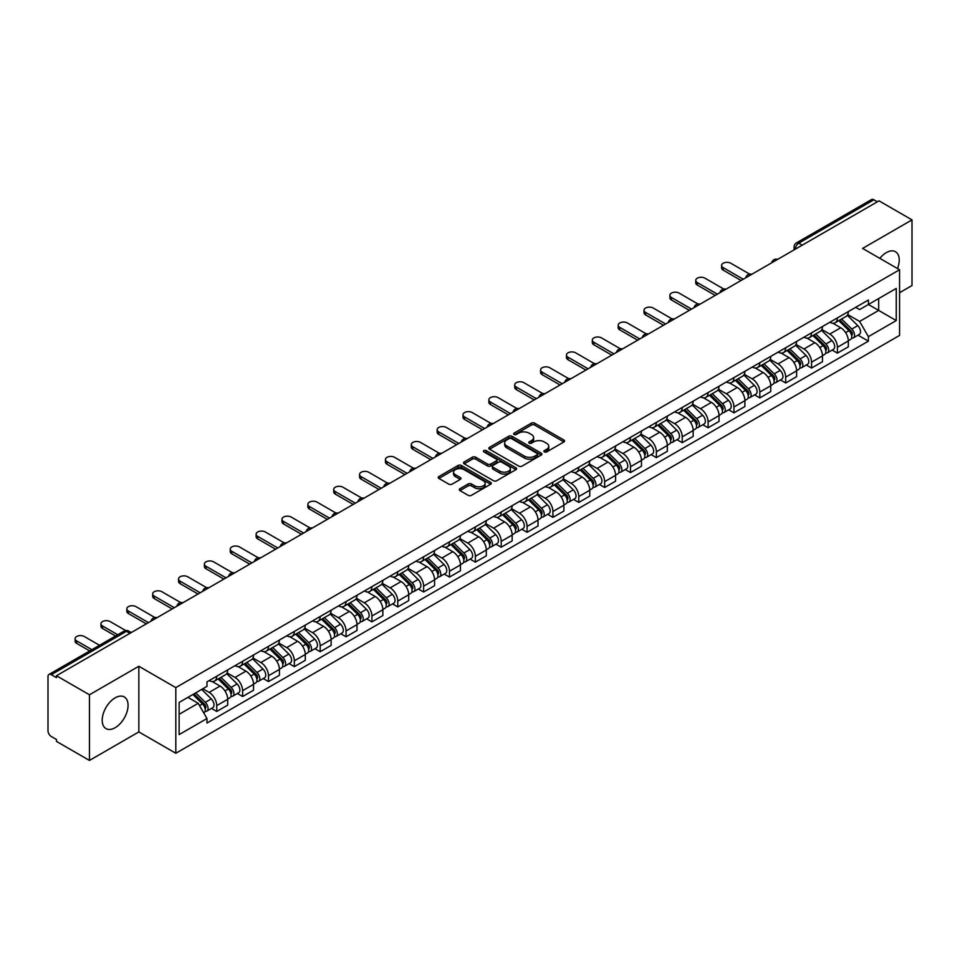 <?xml version="1.0" encoding="UTF-8"?>
<svg xmlns="http://www.w3.org/2000/svg" width="960" height="960" viewBox="0 0 960 960"><rect width="100%" height="100%" fill="white"/><g stroke="black" fill="none" stroke-linecap="round" stroke-linejoin="round"><path stroke-width="1.44" d="M544.368 451.908A1.608 0.924 0 0 0 546.648 451.908L563.928 441.924A2.304 1.332 0 0 0 564.612 440.988A2.304 1.332 0 0 0 563.928 440.052L534.648 423.144A2.304 1.332 0 0 0 531.384 423.144L514.104 433.116A1.608 0.924 0 0 0 513.624 433.776A1.608 0.924 0 0 0 514.104 434.436A1.608 0.924 0 0 0 516.384 434.436L518.616 433.14A7.368 4.248 0 0 1 529.032 433.14L531.468 434.556A7.368 4.248 0 0 1 533.628 437.556A7.368 4.248 0 0 1 531.468 440.568L529.236 441.852A1.608 0.924 0 0 0 528.756 442.512A1.608 0.924 0 0 0 529.236 443.172A1.608 0.924 0 0 0 531.516 443.172L533.748 441.876A7.368 4.248 0 0 1 544.164 441.876L546.6 443.292A7.368 4.248 0 0 1 548.76 446.292A7.368 4.248 0 0 1 546.6 449.304L544.368 450.6A1.608 0.924 0 0 0 543.9 451.248A1.608 0.924 0 0 0 544.368 451.908L544.368 450.6M115.14 727.716A18.288 10.56 120 0 0 127.08 711.6A18.288 10.56 120 0 0 124.284 696.948A18.288 10.56 120 0 0 115.14 697.848A18.288 10.56 120 0 0 103.188 713.964A18.288 10.56 120 0 0 105.996 728.616A18.288 10.56 120 0 0 115.14 727.716M897.504 268.56A18.288 10.56 120 0 0 895.452 251.712A18.288 10.56 120 0 0 886.308 252.624A18.288 10.56 120 0 0 879.84 258.36M459.96 488.712A2.304 1.332 0 0 0 459.288 489.648A2.304 1.332 0 0 0 459.96 490.596L468.18 495.336A2.304 1.332 0 0 0 471.432 495.336L490.632 484.248A2.304 1.332 0 0 0 491.304 483.312A2.304 1.332 0 0 0 490.632 482.376L461.34 465.456A2.304 1.332 0 0 0 458.088 465.456L438.888 476.544A2.304 1.332 0 0 0 438.216 477.48A2.304 1.332 0 0 0 438.888 478.428L448.812 484.152A2.304 1.332 0 0 0 452.064 484.152L460.284 479.412A2.304 1.332 0 0 0 460.956 478.476A2.304 1.332 0 0 0 460.284 477.528L455.364 474.696A6.156 3.552 0 0 1 453.552 472.176A6.156 3.552 0 0 1 457.356 468.9A6.156 3.552 0 0 1 464.064 469.668L483.348 480.792A6.156 3.552 0 0 1 485.148 483.312A6.156 3.552 0 0 1 481.356 486.588A6.156 3.552 0 0 1 474.648 485.82L471.432 483.972A2.304 1.332 0 0 0 468.18 483.972L459.96 488.712L459.96 490.596L468.18 485.88L468.18 483.972M175.812 687.612L138.84 666.264L89.448 694.788L56.46 675.744L879.012 200.844L912 219.888L862.596 248.412L899.568 269.748L175.812 687.612L175.812 753.264L899.568 335.412L899.568 269.748M518.784 466.116A2.304 1.332 0 0 0 522.036 466.116L541.236 455.028A2.304 1.332 0 0 0 541.908 454.092A2.304 1.332 0 0 0 541.236 453.156L511.944 436.248A2.304 1.332 0 0 0 508.692 436.248L489.492 447.336A2.304 1.332 0 0 0 488.82 448.272A2.304 1.332 0 0 0 489.492 449.208L518.784 466.116M484.524 452.256A1.608 0.924 0 0 1 486.156 452.484L486.156 450.576L515.928 467.76A2.304 1.332 0 0 1 516.6 468.708A2.304 1.332 0 0 1 515.928 469.644L496.728 480.732A2.304 1.332 0 0 1 493.476 480.732L464.184 463.812L464.184 461.94A2.304 1.332 0 0 0 463.512 462.876A2.304 1.332 0 0 0 464.184 463.812M464.184 461.94L472.404 457.2A2.304 1.332 0 0 1 475.656 457.2L487.536 464.052A2.304 1.332 0 0 0 490.788 464.052L496.248 460.908A2.304 1.332 0 0 0 496.92 459.96A2.304 1.332 0 0 0 496.248 459.024L483.876 451.884A1.608 0.924 0 0 1 483.408 451.224A1.608 0.924 0 0 1 484.404 450.372A1.608 0.924 0 0 1 486.156 450.576M89.448 694.788L89.448 760.44L56.46 741.396L56.46 739.488L51.312 736.512A4.692 2.712 -120 0 1 48 730.776L48 676.608A4.692 2.712 -120 0 1 48.972 674.46L124.068 631.104A4.692 2.712 60 0 1 126.408 631.332L51.312 674.688A4.692 2.712 -120 0 0 48.972 674.46M899.568 292.716L912 285.54L912 219.888M89.448 760.44L138.84 731.928L175.812 753.264M56.46 675.744L56.46 677.652L51.312 674.688M802.26 245.16L798.78 243.144A4.692 2.712 60 0 0 796.428 242.916L871.524 199.56A4.692 2.712 60 0 1 873.876 199.788L798.78 243.144A4.692 2.712 120 0 0 795.468 248.892L795.468 249.084M877.356 201.804L873.876 199.788M837.408 317.892A10.788 6.228 60 0 1 835.164 322.728L846.108 316.416A10.788 6.228 -120 0 0 848.34 311.58M821.88 329.508L829.776 334.068A10.788 6.228 60 0 1 837.408 347.28L848.34 340.956A10.788 6.228 -120 0 0 840.72 327.756L832.884 323.232M848.34 340.956L848.34 346.8L837.408 353.112L832.152 350.088M835.164 322.728A10.788 6.228 60 0 1 829.86 322.248M837.408 347.28L837.408 353.112M811.548 332.82A10.788 6.228 60 0 1 809.304 337.668L820.248 331.344A10.788 6.228 -120 0 0 822.48 326.508M806.292 365.016L811.548 368.04L822.48 361.728L822.48 355.884A10.788 6.228 -120 0 0 814.86 342.684L807.024 338.16M809.304 337.668A10.788 6.228 60 0 1 804 337.176M796.02 344.436L803.916 348.996A10.788 6.228 60 0 1 811.548 362.208L811.548 368.04M785.676 347.748A10.788 6.228 60 0 1 783.444 352.596L794.388 346.272A10.788 6.228 -120 0 0 796.62 341.436M780.432 379.944L785.688 382.968L796.62 376.656L796.62 370.824A10.788 6.228 -120 0 0 789 357.612L781.164 353.088M783.444 352.596A10.788 6.228 60 0 1 778.14 352.104M770.16 359.364L778.056 363.924A10.788 6.228 60 0 1 785.688 377.136L785.688 382.968M759.816 362.688A10.788 6.228 60 0 1 757.584 367.524L768.528 361.212A10.788 6.228 -120 0 0 770.76 356.364M754.572 394.872L759.816 397.908L770.76 391.584L770.76 385.752A10.788 6.228 -120 0 0 763.14 372.54L755.304 368.016M757.584 367.524A10.788 6.228 60 0 1 752.28 367.032M744.3 374.292L752.196 378.852A10.788 6.228 60 0 1 759.816 392.064L759.816 397.908M733.956 377.616A10.788 6.228 60 0 1 731.724 382.452L742.668 376.14A10.788 6.228 -120 0 0 744.9 371.292M728.712 409.8L733.956 412.836L744.9 406.512L744.9 400.68A10.788 6.228 -120 0 0 737.28 387.468L729.444 382.956M731.724 382.452A10.788 6.228 60 0 1 726.42 381.972M718.44 389.232L726.336 393.792A10.788 6.228 60 0 1 733.956 406.992L733.956 412.836M708.096 392.544A10.788 6.228 60 0 1 705.864 397.38L716.808 391.068A10.788 6.228 -120 0 0 719.04 386.232M702.852 424.74L708.096 427.764L719.04 421.452L719.04 415.608A10.788 6.228 -120 0 0 711.42 402.396L703.584 397.884M705.864 397.38A10.788 6.228 60 0 1 700.56 396.9M692.568 404.16L700.476 408.72A10.788 6.228 60 0 1 708.096 421.932L708.096 427.764M682.236 407.472A10.788 6.228 60 0 1 680.004 412.32L690.948 405.996A10.788 6.228 -120 0 0 693.18 401.16M676.992 439.668L682.236 442.692L693.18 436.38L693.18 430.536A10.788 6.228 -120 0 0 685.56 417.336L677.724 412.812M680.004 412.32A10.788 6.228 60 0 1 674.7 411.828M666.708 419.088L674.616 423.648A10.788 6.228 60 0 1 682.236 436.86L682.236 442.692M656.376 422.4A10.788 6.228 60 0 1 654.144 427.248L665.088 420.924A10.788 6.228 -120 0 0 667.32 416.088M651.132 454.596L656.376 457.62L667.32 451.308L667.32 445.476A10.788 6.228 -120 0 0 659.7 432.264L651.864 427.74M654.144 427.248A10.788 6.228 60 0 1 648.84 426.756M640.848 434.016L648.756 438.576A10.788 6.228 60 0 1 656.376 451.788L656.376 457.62M630.516 437.34A10.788 6.228 60 0 1 628.284 442.176L639.228 435.864A10.788 6.228 -120 0 0 641.46 431.016M625.272 469.524L630.516 472.56L641.46 466.236L641.46 460.404A10.788 6.228 -120 0 0 633.84 447.192L626.004 442.668M628.284 442.176A10.788 6.228 60 0 1 622.98 441.684M614.988 448.944L622.896 453.504A10.788 6.228 60 0 1 630.516 466.716L630.516 472.56M604.656 452.268A10.788 6.228 60 0 1 602.424 457.104L613.368 450.792A10.788 6.228 -120 0 0 615.6 445.944M599.412 484.452L604.656 487.488L615.6 481.164L615.6 475.332A10.788 6.228 -120 0 0 607.98 462.12L600.144 457.596M602.424 457.104A10.788 6.228 60 0 1 597.12 456.624M589.128 463.872L597.036 468.444A10.788 6.228 60 0 1 604.656 481.644L604.656 487.488M578.796 467.196A10.788 6.228 60 0 1 576.564 472.032L587.508 465.72A10.788 6.228 -120 0 0 589.74 460.884M573.552 499.392L578.796 502.416L589.74 496.104L589.74 490.26A10.788 6.228 -120 0 0 582.12 477.048L574.284 472.536M576.564 472.032A10.788 6.228 60 0 1 571.26 471.552M563.268 478.812L571.176 483.372A10.788 6.228 60 0 1 578.796 496.572L578.796 502.416M552.936 482.124A10.788 6.228 60 0 1 550.704 486.972L561.648 480.648A10.788 6.228 -120 0 0 563.88 475.812M547.692 514.32L552.936 517.344L563.88 511.032L563.88 505.188A10.788 6.228 -120 0 0 556.26 491.988L548.424 487.464M550.704 486.972A10.788 6.228 60 0 1 545.4 486.48M537.408 493.74L545.316 498.3A10.788 6.228 60 0 1 552.936 511.512L552.936 517.344M527.076 497.052A10.788 6.228 60 0 1 524.844 501.9L535.788 495.576A10.788 6.228 -120 0 0 538.02 490.74M521.832 529.248L527.076 532.272L538.02 525.96L538.02 520.116A10.788 6.228 -120 0 0 530.4 506.916L522.564 502.392M524.844 501.9A10.788 6.228 60 0 1 519.54 501.408M511.548 508.668L519.456 513.228A10.788 6.228 60 0 1 527.076 526.44L527.076 532.272M501.216 511.992A10.788 6.228 60 0 1 498.984 516.828L509.928 510.516A10.788 6.228 -120 0 0 512.16 505.668M495.972 544.176L501.216 547.212L512.16 540.888L512.16 535.056A10.788 6.228 -120 0 0 504.54 521.844L496.704 517.32M498.984 516.828A10.788 6.228 60 0 1 493.68 516.336M485.688 523.596L493.596 528.156A10.788 6.228 60 0 1 501.216 541.368L501.216 547.212M475.356 526.92A10.788 6.228 60 0 1 473.124 531.756L484.068 525.444A10.788 6.228 -120 0 0 486.3 520.596M470.112 559.104L475.356 562.14L486.3 555.816L486.3 549.984A10.788 6.228 -120 0 0 478.668 536.772L470.844 532.248M473.124 531.756A10.788 6.228 60 0 1 467.82 531.276M459.828 538.524L467.736 543.096A10.788 6.228 60 0 1 475.356 556.296L475.356 562.14M449.496 541.848A10.788 6.228 60 0 1 447.264 546.684L458.208 540.372A10.788 6.228 -120 0 0 460.44 535.536M444.252 574.044L449.496 577.068L460.44 570.756L460.44 564.912A10.788 6.228 -120 0 0 452.808 551.7L444.984 547.188M447.264 546.684A10.788 6.228 60 0 1 441.96 546.204M433.968 553.464L441.876 558.024A10.788 6.228 60 0 1 449.496 571.224L449.496 577.068M423.636 556.776A10.788 6.228 60 0 1 421.404 561.624L432.348 555.3A10.788 6.228 -120 0 0 434.58 550.464M418.392 588.972L423.636 591.996L434.58 585.684L434.58 579.84A10.788 6.228 -120 0 0 426.948 566.64L419.124 562.116M421.404 561.624A10.788 6.228 60 0 1 416.1 561.132M408.108 568.392L416.016 572.952A10.788 6.228 60 0 1 423.636 586.164L423.636 591.996M397.776 571.704A10.788 6.228 60 0 1 395.544 576.552L406.488 570.228A10.788 6.228 -120 0 0 408.72 565.392M392.532 603.9L397.776 606.924L408.72 600.612L408.72 594.768A10.788 6.228 -120 0 0 401.088 581.568L393.264 577.044M395.544 576.552A10.788 6.228 60 0 1 390.24 576.06M382.248 583.32L390.156 587.88A10.788 6.228 60 0 1 397.776 601.092L397.776 606.924M371.916 586.644A10.788 6.228 60 0 1 369.684 591.48L380.628 585.168A10.788 6.228 -120 0 0 382.86 580.32M366.672 618.828L371.916 621.864L382.86 615.54L382.86 609.708A10.788 6.228 -120 0 0 375.228 596.496L367.404 591.972M369.684 591.48A10.788 6.228 60 0 1 364.38 590.988M356.388 598.248L364.296 602.808A10.788 6.228 60 0 1 371.916 616.02L371.916 621.864M346.056 601.572A10.788 6.228 60 0 1 343.824 606.408L354.768 600.096A10.788 6.228 -120 0 0 357 595.248M340.812 633.756L346.056 636.792L357 630.468L357 624.636A10.788 6.228 -120 0 0 349.368 611.424L341.544 606.9M343.824 606.408A10.788 6.228 60 0 1 338.52 605.928M330.528 613.176L338.436 617.748A10.788 6.228 60 0 1 346.056 630.948L346.056 636.792M320.196 616.5A10.788 6.228 60 0 1 317.964 621.336L328.908 615.024A10.788 6.228 -120 0 0 331.14 610.188M314.952 648.696L320.196 651.72L331.14 645.408L331.14 639.564A10.788 6.228 -120 0 0 323.508 626.352L315.684 621.84M317.964 621.336A10.788 6.228 60 0 1 312.66 620.856M304.668 628.116L312.576 632.676A10.788 6.228 60 0 1 320.196 645.876L320.196 651.72M294.336 631.428A10.788 6.228 60 0 1 292.104 636.264L303.048 629.952A10.788 6.228 -120 0 0 305.28 625.116M289.092 663.624L294.336 666.648L305.28 660.336L305.28 654.492A10.788 6.228 -120 0 0 297.648 641.292L289.824 636.768M292.104 636.264A10.788 6.228 60 0 1 286.788 635.784M278.808 643.044L286.716 647.604A10.788 6.228 60 0 1 294.336 660.816L294.336 666.648M268.476 646.356A10.788 6.228 60 0 1 266.244 651.204L277.188 644.88A10.788 6.228 -120 0 0 279.42 640.044M263.232 678.552L268.476 681.576L279.42 675.264L279.42 669.42A10.788 6.228 -120 0 0 271.788 656.22L263.964 651.696M266.244 651.204A10.788 6.228 60 0 1 260.928 650.712M252.948 657.972L260.856 662.532A10.788 6.228 60 0 1 268.476 675.744L268.476 681.576M242.616 661.284A10.788 6.228 60 0 1 240.384 666.132L251.328 659.808A10.788 6.228 -120 0 0 253.56 654.972M237.372 693.48L242.616 696.516L253.56 690.192L253.56 684.36A10.788 6.228 -120 0 0 245.928 671.148L238.104 666.624M240.384 666.132A10.788 6.228 60 0 1 235.068 665.64M227.088 672.9L234.996 677.46A10.788 6.228 60 0 1 242.616 690.672L242.616 696.516M216.756 676.224A10.788 6.228 60 0 1 214.524 681.06L225.468 674.748A10.788 6.228 -120 0 0 227.7 669.9M211.512 708.408L216.756 711.444L227.7 705.12L227.7 699.288A10.788 6.228 -120 0 0 220.068 686.076L212.244 681.552M214.524 681.06A10.788 6.228 60 0 1 209.208 680.58M202.836 688.752L209.124 692.4A10.788 6.228 60 0 1 216.756 705.6L216.756 711.444M855.72 307.32L859.62 309.564L896.256 288.42L878.676 298.56L878.676 310.428L859.62 321.432L847.74 314.58M179.124 714.312L198.192 703.308L206.976 718.524L179.124 734.604L179.124 702.444L206.976 686.364L206.976 681.864L868.404 300L868.404 304.488L896.256 320.568L868.404 336.648L859.62 321.432M896.256 288.42L896.256 320.568M206.976 718.524L206.976 723.024L868.404 341.148L868.404 336.648M138.84 666.264L138.84 731.928M198.192 703.308L187.908 697.368M858.012 335.16L868.404 341.148M545.004 452.136L546.6 451.212A7.368 4.248 0 0 0 548.76 448.212L548.76 446.292M533.628 437.556L533.628 439.476A7.368 4.248 0 0 1 531.468 442.476L529.872 443.4M563.904 441.948L534.648 425.052A2.304 1.332 0 0 0 531.384 425.052L514.74 434.664M541.2 455.052L511.944 438.156A2.304 1.332 0 0 0 508.692 438.156L489.516 449.232M537.168 454.752A1.608 0.924 0 0 0 537.636 454.092A1.608 0.924 0 0 0 537.168 453.432L511.452 438.588A1.608 0.924 0 0 0 509.184 438.588L506.82 439.956A7.368 4.248 0 0 0 504.66 442.956A7.368 4.248 0 0 0 506.82 445.968L524.388 456.108A7.368 4.248 0 0 0 534.804 456.108L537.168 454.752L537.168 456.66A1.608 0.924 0 0 0 537.636 456.012L537.636 454.092M504.66 442.956L504.66 444.876A7.368 4.248 0 0 0 506.82 447.888L506.82 445.968M537.168 456.66L534.804 458.028A7.368 4.248 0 0 1 524.388 458.028L506.82 447.888M464.22 463.836L472.404 459.108L472.404 457.2M496.92 459.96L496.92 461.88A2.304 1.332 0 0 1 496.248 462.816L490.788 465.972A2.304 1.332 0 0 1 487.536 465.972L475.656 459.108A2.304 1.332 0 0 0 472.404 459.108M486.156 452.484L515.904 469.656M499.86 471.168A6.156 3.552 0 0 0 506.568 471.936A6.156 3.552 0 0 0 510.372 468.66A6.156 3.552 0 0 0 508.572 466.14L501.78 462.216A2.304 1.332 0 0 0 498.516 462.216L493.068 465.372A2.304 1.332 0 0 0 492.396 466.308A2.304 1.332 0 0 0 493.068 467.244L499.86 471.168L499.86 473.088A6.156 3.552 0 0 0 506.568 473.856A6.156 3.552 0 0 0 510.372 470.568L510.372 468.66M492.396 466.308L492.396 468.216A2.304 1.332 0 0 0 493.068 469.164L493.068 467.244M499.86 473.088L493.068 469.164M485.148 483.312L485.148 485.22A6.156 3.552 0 0 1 481.356 488.508A6.156 3.552 0 0 1 474.648 487.74L471.432 485.88A2.304 1.332 0 0 0 468.18 485.88M453.552 472.176L453.552 474.096A6.156 3.552 0 0 0 455.364 476.604L455.364 474.696M460.284 477.528L460.284 479.412L455.364 476.604M490.632 482.376L490.632 484.248L461.34 467.376A2.304 1.332 0 0 0 458.088 467.376L438.912 478.44L438.888 476.544M838.8 320.64L848.988 330.696A5.856 3.384 60 0 1 850.524 339.48L848.34 340.74M840.828 322.644L845.148 325.14M749.64 274.116L730.812 263.244A5.388 3.108 -0 0 0 724.932 262.572A5.388 3.108 -0 0 0 721.608 265.44A5.388 3.108 -0 0 0 723.192 267.648L743.244 279.228M839.928 319.992L851.076 330.996A2.808 1.62 60 0 1 851.82 335.208A2.808 1.62 60 0 1 851.568 335.316M841.608 319.008L851.796 329.064A5.856 3.384 60 0 1 853.344 337.848A5.856 3.384 60 0 1 851.58 338.04M847.308 315.3L857.772 325.62A5.856 3.384 60 0 1 859.32 334.404L853.344 337.848M741.084 280.476L723.192 270.132A5.388 3.108 180 0 1 721.608 267.936L721.608 265.44M812.94 335.568L823.116 345.624A5.856 3.384 60 0 1 824.664 354.408L822.48 355.668M814.968 337.572L819.288 340.068M723.78 289.044L704.952 278.172A5.388 3.108 -0 0 0 699.072 277.5A5.388 3.108 -0 0 0 695.748 280.38A5.388 3.108 -0 0 0 697.332 282.576L717.384 294.156M814.068 334.92L825.216 345.924A2.808 1.62 60 0 1 825.96 350.136A2.808 1.62 60 0 1 825.708 350.244M815.748 333.948L825.936 343.992A5.856 3.384 60 0 1 827.484 352.776A5.856 3.384 60 0 1 825.72 352.968M821.448 330.24L831.912 340.548A5.856 3.384 60 0 1 833.448 349.332L827.484 352.776M715.224 295.404L697.332 285.06A5.388 3.108 180 0 1 695.748 282.864L695.748 280.38M787.068 350.496L797.256 360.552A5.856 3.384 60 0 1 798.804 369.336L796.62 370.596M789.108 352.5L793.428 354.996M697.92 303.972L679.092 293.1A5.388 3.108 -0 0 0 673.212 292.428A5.388 3.108 -0 0 0 669.888 295.308A5.388 3.108 -0 0 0 671.46 297.504L691.524 309.084M788.208 349.848L799.356 360.852A2.808 1.62 60 0 1 800.1 365.076A2.808 1.62 60 0 1 799.848 365.172M789.888 348.876L800.076 358.92A5.856 3.384 60 0 1 801.624 367.716A5.856 3.384 60 0 1 799.86 367.896M795.588 345.168L806.052 355.476A5.856 3.384 60 0 1 807.588 364.26L801.624 367.716M689.364 310.332L671.46 300A5.388 3.108 180 0 1 669.888 297.792L669.888 295.308M761.208 365.436L771.396 375.48A5.856 3.384 60 0 1 772.944 384.264L770.76 385.536M763.248 367.44L767.568 369.924M672.06 318.912L653.232 308.04A5.388 3.108 -0 0 0 647.352 307.356A5.388 3.108 -0 0 0 644.028 310.236A5.388 3.108 -0 0 0 645.6 312.432L665.664 324.012M762.348 364.776L773.496 375.78A2.808 1.62 60 0 1 774.24 380.004A2.808 1.62 60 0 1 773.988 380.1M764.028 363.804L774.216 373.86A5.856 3.384 60 0 1 775.764 382.644A5.856 3.384 60 0 1 774 382.836M769.728 360.096L780.192 370.404A5.856 3.384 60 0 1 781.728 379.2L775.764 382.644M663.504 325.26L645.6 314.928A5.388 3.108 180 0 1 644.028 312.72L644.028 310.236M735.348 380.364L745.536 390.408A5.856 3.384 60 0 1 747.084 399.204L744.9 400.464M737.388 382.368L741.708 384.864M646.2 333.84L627.372 322.968A5.388 3.108 -0 0 0 621.492 322.296A5.388 3.108 -0 0 0 618.168 325.164A5.388 3.108 -0 0 0 619.74 327.372L639.804 338.952M736.488 379.704L747.636 390.72A2.808 1.62 60 0 1 748.38 394.932A2.808 1.62 60 0 1 748.128 395.04M738.168 378.732L748.356 388.788A5.856 3.384 60 0 1 749.904 397.572A5.856 3.384 60 0 1 748.14 397.764M743.868 375.024L754.332 385.344A5.856 3.384 60 0 1 755.868 394.128L749.904 397.572M637.644 340.188L619.74 329.856A5.388 3.108 180 0 1 618.168 327.66L618.168 325.164M709.488 395.292L719.676 405.348A5.856 3.384 60 0 1 721.224 414.132L719.04 415.392M711.528 397.296L715.848 399.792M620.34 348.768L601.512 337.896A5.388 3.108 -0 0 0 595.632 337.224A5.388 3.108 -0 0 0 592.308 340.092A5.388 3.108 -0 0 0 593.88 342.3L613.944 353.88M710.628 394.644L721.776 405.648A2.808 1.62 60 0 1 722.52 409.86A2.808 1.62 60 0 1 722.268 409.968M712.308 393.66L722.496 403.716A5.856 3.384 60 0 1 724.044 412.5A5.856 3.384 60 0 1 722.28 412.692M718.008 389.952L728.472 400.272A5.856 3.384 60 0 1 730.008 409.056L724.044 412.5M611.784 355.128L593.88 344.784A5.388 3.108 180 0 1 592.308 342.588L592.308 340.092M683.628 410.22L693.816 420.276A5.856 3.384 60 0 1 695.364 429.06L693.18 430.32M685.668 412.224L689.988 414.72M594.48 363.696L575.652 352.824A5.388 3.108 -0 0 0 569.772 352.152A5.388 3.108 -0 0 0 566.448 355.032A5.388 3.108 -0 0 0 568.02 357.228L588.084 368.808M684.768 409.572L695.916 420.576A2.808 1.62 60 0 1 696.66 424.788A2.808 1.62 60 0 1 696.408 424.896M686.448 408.6L696.636 418.644A5.856 3.384 60 0 1 698.184 427.428A5.856 3.384 60 0 1 696.42 427.62M692.148 404.892L702.612 415.2A5.856 3.384 60 0 1 704.148 423.984L698.184 427.428M585.924 370.056L568.02 359.712A5.388 3.108 180 0 1 566.448 357.516L566.448 355.032M657.768 425.148L667.956 435.204A5.856 3.384 60 0 1 669.504 443.988L667.32 445.248M659.808 427.152L664.128 429.648M568.62 378.624L549.792 367.752A5.388 3.108 -0 0 0 543.912 367.08A5.388 3.108 -0 0 0 540.588 369.96A5.388 3.108 -0 0 0 542.16 372.156L562.224 383.736M658.908 424.5L670.056 435.504A2.808 1.62 60 0 1 670.8 439.728A2.808 1.62 60 0 1 670.548 439.824M660.588 423.528L670.776 433.572A5.856 3.384 60 0 1 672.324 442.368A5.856 3.384 60 0 1 670.56 442.548M666.288 419.82L676.74 430.128A5.856 3.384 60 0 1 678.288 438.912L672.324 442.368M560.064 384.984L542.16 374.652A5.388 3.108 180 0 1 540.588 372.444L540.588 369.96M631.908 440.088L642.096 450.132A5.856 3.384 60 0 1 643.644 458.916L641.46 460.188M633.948 442.092L638.268 444.576M542.76 393.564L523.932 382.692A5.388 3.108 -0 0 0 518.052 382.008A5.388 3.108 -0 0 0 514.728 384.888A5.388 3.108 -0 0 0 516.3 387.084L536.364 398.664M633.048 439.428L644.196 450.432A2.808 1.62 60 0 1 644.94 454.656A2.808 1.62 60 0 1 644.688 454.752M634.728 438.456L644.916 448.512A5.856 3.384 60 0 1 646.464 457.296A5.856 3.384 60 0 1 644.688 457.476M640.428 434.748L650.88 445.056A5.856 3.384 60 0 1 652.428 453.852L646.464 457.296M534.204 399.912L516.3 389.58A5.388 3.108 180 0 1 514.728 387.372L514.728 384.888M606.048 455.016L616.236 465.06A5.856 3.384 60 0 1 617.784 473.856L615.6 475.116M608.088 457.02L612.408 459.516M516.9 408.492L498.072 397.62A5.388 3.108 -0 0 0 492.192 396.936A5.388 3.108 -0 0 0 488.868 399.816A5.388 3.108 -0 0 0 490.44 402.024L510.504 413.604M607.176 454.356L618.336 465.372A2.808 1.62 60 0 1 619.08 469.584A2.808 1.62 60 0 1 618.828 469.692M608.868 453.384L619.056 463.44A5.856 3.384 60 0 1 620.604 472.224A5.856 3.384 60 0 1 618.828 472.416M614.568 449.676L625.02 459.996A5.856 3.384 60 0 1 626.568 468.78L620.604 472.224M508.344 414.84L490.44 404.508A5.388 3.108 180 0 1 488.868 402.312L488.868 399.816M580.188 469.944L590.376 479.988A5.856 3.384 60 0 1 591.924 488.784L589.74 490.044M582.228 471.948L586.536 474.444M491.04 423.42L472.212 412.548A5.388 3.108 -0 0 0 466.332 411.876A5.388 3.108 -0 0 0 463.008 414.744A5.388 3.108 -0 0 0 464.58 416.952L484.644 428.532M581.316 469.296L592.476 480.3A2.808 1.62 60 0 1 593.22 484.512A2.808 1.62 60 0 1 592.968 484.62M583.008 468.312L593.196 478.368A5.856 3.384 60 0 1 594.744 487.152A5.856 3.384 60 0 1 592.968 487.344M588.708 464.604L599.16 474.924A5.856 3.384 60 0 1 600.708 483.708L594.744 487.152M482.484 429.78L464.58 419.436A5.388 3.108 180 0 1 463.008 417.24L463.008 414.744M554.328 484.872L564.516 494.928A5.856 3.384 60 0 1 566.064 503.712L563.88 504.972M556.368 486.876L560.676 489.372M465.18 438.348L446.352 427.476A5.388 3.108 -0 0 0 440.472 426.804A5.388 3.108 -0 0 0 437.148 429.684A5.388 3.108 -0 0 0 438.72 431.88L458.784 443.46M555.456 484.224L566.616 495.228A2.808 1.62 60 0 1 567.36 499.44A2.808 1.62 60 0 1 567.108 499.548M557.148 483.252L567.336 493.296A5.856 3.384 60 0 1 568.884 502.08A5.856 3.384 60 0 1 567.108 502.272M562.848 479.544L573.3 489.852A5.856 3.384 60 0 1 574.848 498.636L568.884 502.08M456.624 444.708L438.72 434.364A5.388 3.108 180 0 1 437.148 432.168L437.148 429.684M528.468 499.8L538.656 509.856A5.856 3.384 60 0 1 540.204 518.64L538.02 519.9M530.508 501.804L534.816 504.3M439.32 453.276L420.492 442.404A5.388 3.108 -0 0 0 414.612 441.732A5.388 3.108 -0 0 0 411.288 444.612A5.388 3.108 -0 0 0 412.86 446.808L432.924 458.388M529.596 499.152L540.756 510.156A2.808 1.62 60 0 1 541.5 514.38A2.808 1.62 60 0 1 541.248 514.476M531.288 498.18L541.476 508.224A5.856 3.384 60 0 1 543.024 517.02A5.856 3.384 60 0 1 541.248 517.2M536.988 494.472L547.44 504.78A5.856 3.384 60 0 1 548.988 513.564L543.024 517.02M430.764 459.636L412.86 449.304A5.388 3.108 180 0 1 411.288 447.096L411.288 444.612M502.608 514.74L512.796 524.784A5.856 3.384 60 0 1 514.344 533.568L512.16 534.84M504.648 516.744L508.956 519.228M413.46 468.216L394.632 457.344A5.388 3.108 -0 0 0 388.752 456.66A5.388 3.108 -0 0 0 385.428 459.54A5.388 3.108 -0 0 0 387 461.736L407.064 473.316M503.736 514.08L514.896 525.084A2.808 1.62 60 0 1 515.64 529.308A2.808 1.62 60 0 1 515.376 529.404M505.428 513.108L515.616 523.152A5.856 3.384 60 0 1 517.164 531.948A5.856 3.384 60 0 1 515.388 532.128M511.128 509.4L521.58 519.708A5.856 3.384 60 0 1 523.128 528.504L517.164 531.948M404.904 474.564L387 464.232A5.388 3.108 180 0 1 385.428 462.024L385.428 459.54M476.748 529.668L486.936 539.712A5.856 3.384 60 0 1 488.484 548.508L486.3 549.768M478.776 531.672L483.096 534.168M387.6 483.144L368.772 472.272A5.388 3.108 -0 0 0 362.892 471.588A5.388 3.108 -0 0 0 359.568 474.468A5.388 3.108 -0 0 0 361.14 476.676L381.204 488.256M477.876 529.008L489.036 540.024A2.808 1.62 60 0 1 489.78 544.236A2.808 1.62 60 0 1 489.516 544.332M479.568 528.036L489.756 538.092A5.856 3.384 60 0 1 491.304 546.876A5.856 3.384 60 0 1 489.528 547.068M485.268 524.328L495.72 534.648A5.856 3.384 60 0 1 497.268 543.432L491.304 546.876M379.044 489.492L361.14 479.16A5.388 3.108 180 0 1 359.568 476.964L359.568 474.468M450.888 544.596L461.076 554.64A5.856 3.384 60 0 1 462.624 563.436L460.44 564.696M452.916 546.6L457.236 549.096M361.74 498.072L342.912 487.2A5.388 3.108 -0 0 0 337.032 486.528A5.388 3.108 -0 0 0 333.708 489.396A5.388 3.108 -0 0 0 335.28 491.604L355.344 503.184M452.016 543.948L463.176 554.952A2.808 1.62 60 0 1 463.92 559.164A2.808 1.62 60 0 1 463.656 559.272M453.708 542.964L463.896 553.02A5.856 3.384 60 0 1 465.444 561.804A5.856 3.384 60 0 1 463.668 561.996M459.408 539.256L469.86 549.576A5.856 3.384 60 0 1 471.408 558.36L465.444 561.804M353.184 504.42L335.28 494.088A5.388 3.108 180 0 1 333.708 491.892L333.708 489.396M425.028 559.524L435.216 569.58A5.856 3.384 60 0 1 436.764 578.364L434.58 579.624M427.056 561.528L431.376 564.024M335.88 513L317.052 502.128A5.388 3.108 -0 0 0 311.172 501.456A5.388 3.108 -0 0 0 307.848 504.336A5.388 3.108 -0 0 0 309.42 506.532L329.484 518.112M426.156 558.876L437.316 569.88A2.808 1.62 60 0 1 438.06 574.092A2.808 1.62 60 0 1 437.796 574.2M427.848 557.904L438.036 567.948A5.856 3.384 60 0 1 439.584 576.732A5.856 3.384 60 0 1 437.808 576.924M433.548 554.184L444 564.504A5.856 3.384 60 0 1 445.548 573.288L439.584 576.732M327.324 519.36L309.42 509.016A5.388 3.108 180 0 1 307.848 506.82L307.848 504.336M399.168 574.452L409.356 584.508A5.856 3.384 60 0 1 410.904 593.292L408.72 594.552M401.196 576.456L405.516 578.952M310.02 527.928L291.192 517.056A5.388 3.108 -0 0 0 285.312 516.384A5.388 3.108 -0 0 0 281.976 519.264A5.388 3.108 -0 0 0 283.56 521.46L303.624 533.04M400.296 573.804L411.456 584.808A2.808 1.62 60 0 1 412.2 589.032A2.808 1.62 60 0 1 411.936 589.128M401.988 572.832L412.176 582.876A5.856 3.384 60 0 1 413.724 591.672A5.856 3.384 60 0 1 411.948 591.852M407.688 569.124L418.14 579.432A5.856 3.384 60 0 1 419.688 588.216L413.724 591.672M301.464 534.288L283.56 523.956A5.388 3.108 180 0 1 281.976 521.748L281.976 519.264M373.308 589.392L383.496 599.436A5.856 3.384 60 0 1 385.044 608.22L382.86 609.492M375.336 591.396L379.656 593.88M284.16 542.856L265.332 531.984A5.388 3.108 -0 0 0 259.452 531.312A5.388 3.108 -0 0 0 256.116 534.192A5.388 3.108 -0 0 0 257.7 536.388L277.764 547.968M374.436 588.732L385.596 599.736A2.808 1.62 60 0 1 386.34 603.96A2.808 1.62 60 0 1 386.076 604.056M376.128 587.76L386.316 597.804A5.856 3.384 60 0 1 387.864 606.6A5.856 3.384 60 0 1 386.088 606.78M381.828 584.052L392.28 594.36A5.856 3.384 60 0 1 393.828 603.156L387.864 606.6M275.604 549.216L257.7 538.884A5.388 3.108 180 0 1 256.116 536.676L256.116 534.192M347.448 604.32L357.636 614.364A5.856 3.384 60 0 1 359.184 623.148L357 624.42M349.476 606.324L353.796 608.82M258.3 557.796L239.46 546.924A5.388 3.108 -0 0 0 233.592 546.24A5.388 3.108 -0 0 0 230.256 549.12A5.388 3.108 -0 0 0 231.84 551.328L251.904 562.908M348.576 603.66L359.736 614.664A2.808 1.62 60 0 1 360.48 618.888A2.808 1.62 60 0 1 360.216 618.984M350.268 602.688L360.456 612.744A5.856 3.384 60 0 1 362.004 621.528A5.856 3.384 60 0 1 360.228 621.72M355.968 598.98L366.42 609.3A5.856 3.384 60 0 1 367.968 618.084L362.004 621.528M249.744 564.144L231.84 553.812A5.388 3.108 180 0 1 230.256 551.604L230.256 549.12M321.588 619.248L331.776 629.292A5.856 3.384 60 0 1 333.324 638.088L331.14 639.348M323.616 621.252L327.936 623.748M232.44 572.724L213.6 561.852A5.388 3.108 -0 0 0 207.732 561.18A5.388 3.108 -0 0 0 204.396 564.048A5.388 3.108 -0 0 0 205.98 566.256L226.032 577.836M322.716 618.6L333.876 629.604A2.808 1.62 60 0 1 334.62 633.816A2.808 1.62 60 0 1 334.356 633.924M324.408 617.616L334.596 627.672A5.856 3.384 60 0 1 336.144 636.456A5.856 3.384 60 0 1 334.368 636.648M330.108 613.908L340.56 624.228A5.856 3.384 60 0 1 342.108 633.012L336.144 636.456M223.884 579.072L205.98 568.74A5.388 3.108 180 0 1 204.396 566.544L204.396 564.048M295.728 634.176L305.916 644.232A5.856 3.384 60 0 1 307.464 653.016L305.28 654.276M297.756 636.18L302.076 638.676M206.58 587.652L187.74 576.78A5.388 3.108 -0 0 0 181.872 576.108A5.388 3.108 -0 0 0 178.536 578.976A5.388 3.108 -0 0 0 180.12 581.184L200.172 592.764M296.856 633.528L308.016 644.532A2.808 1.62 60 0 1 308.76 648.744A2.808 1.62 60 0 1 308.496 648.852M298.548 632.544L308.736 642.6A5.856 3.384 60 0 1 310.284 651.384A5.856 3.384 60 0 1 308.508 651.576M304.248 628.836L314.7 639.156A5.856 3.384 60 0 1 316.248 647.94L310.284 651.384M198.024 594.012L180.12 583.668A5.388 3.108 180 0 1 178.536 581.472L178.536 578.976M269.868 649.104L280.056 659.16A5.856 3.384 60 0 1 281.604 667.944L279.42 669.204M271.896 651.108L276.216 653.604M180.72 602.58L161.88 591.708A5.388 3.108 -0 0 0 156.012 591.036A5.388 3.108 -0 0 0 152.676 593.916A5.388 3.108 -0 0 0 154.26 596.112L174.312 607.692M270.996 648.456L282.156 659.46A2.808 1.62 60 0 1 282.9 663.684A2.808 1.62 60 0 1 282.636 663.78M272.688 647.484L282.876 657.528A5.856 3.384 60 0 1 284.424 666.312A5.856 3.384 60 0 1 282.648 666.504M278.388 643.776L288.84 654.084A5.856 3.384 60 0 1 290.388 662.868L284.424 666.312M172.164 608.94L154.26 598.596A5.388 3.108 180 0 1 152.676 596.4L152.676 593.916M244.008 664.032L254.196 674.088A5.856 3.384 60 0 1 255.744 682.872L253.56 684.132M246.036 666.048L250.356 668.532M154.86 617.508L136.02 606.636A5.388 3.108 -0 0 0 130.152 605.964A5.388 3.108 -0 0 0 126.816 608.844A5.388 3.108 -0 0 0 128.4 611.04L148.452 622.62M245.136 663.384L256.296 674.388A2.808 1.62 60 0 1 257.04 678.612A2.808 1.62 60 0 1 256.776 678.708M246.828 662.412L257.016 672.456A5.856 3.384 60 0 1 258.564 681.252A5.856 3.384 60 0 1 256.788 681.432M252.528 658.704L262.98 669.012A5.856 3.384 60 0 1 264.528 677.808L258.564 681.252M146.304 623.868L128.4 613.536A5.388 3.108 180 0 1 126.816 611.328L126.816 608.844M218.148 678.972L228.336 689.016A5.856 3.384 60 0 1 229.884 697.8L227.688 699.072M220.176 680.976L224.496 683.46M125.676 630.528L110.16 621.576A5.388 3.108 -0 0 0 104.292 620.892A5.388 3.108 -0 0 0 100.956 623.772A5.388 3.108 -0 0 0 102.54 625.98L117.744 634.752M219.276 678.312L230.436 689.316A2.808 1.62 60 0 1 231.18 693.54A2.808 1.62 60 0 1 230.916 693.636M220.968 677.34L231.156 687.396A5.856 3.384 60 0 1 232.704 696.18A5.856 3.384 60 0 1 230.928 696.372M226.668 673.632L237.12 683.94A5.856 3.384 60 0 1 238.668 692.736L232.704 696.18M115.584 636L102.54 628.464A5.388 3.108 180 0 1 100.956 626.256L100.956 623.772M192.888 694.5L202.476 703.944A5.856 3.384 60 0 1 204.024 712.74L203.736 712.908M194.316 695.904L198.636 698.4M99.504 645.276L84.3 636.504A5.388 3.108 -0 0 0 78.432 635.832A5.388 3.108 -0 0 0 75.096 638.7A5.388 3.108 -0 0 0 76.68 640.908L91.884 649.68M194.016 693.84L204.576 704.256A2.808 1.62 60 0 1 205.32 708.468A2.808 1.62 60 0 1 205.056 708.576M195.708 692.868L205.296 702.324A5.856 3.384 60 0 1 206.844 711.108A5.856 3.384 60 0 1 205.068 711.3M201.672 689.424L211.26 698.88A5.856 3.384 60 0 1 212.808 707.664L206.844 711.108M89.724 650.928L76.68 643.392A5.388 3.108 180 0 1 75.096 641.196L75.096 638.7M795.624 248.988L795.468 248.892A4.692 2.712 0 0 1 794.088 246.972L794.088 249.876M242.616 690.672L253.56 684.36M268.476 675.744L279.42 669.42M294.336 660.816L305.28 654.492M320.196 645.876L331.14 639.564M346.056 630.948L357 624.636M371.916 616.02L382.86 609.708M397.776 601.092L408.72 594.768M423.636 586.164L434.58 579.84M449.496 571.224L460.44 564.912M475.356 556.296L486.3 549.984M501.216 541.368L512.16 535.056M527.076 526.44L538.02 520.116M552.936 511.512L563.88 505.188M578.796 496.572L589.74 490.26M604.656 481.644L615.6 475.332M630.516 466.716L641.46 460.404M656.376 451.788L667.32 445.476M682.236 436.86L693.18 430.536M708.096 421.932L719.04 415.608M733.956 406.992L744.9 400.68M759.816 392.064L770.76 385.752M785.688 377.136L796.62 370.824M811.548 362.208L822.48 355.884M216.756 705.6L227.7 699.288M209.124 692.4L220.068 686.076M234.996 677.46L245.928 671.148M260.856 662.532L271.788 656.22M286.716 647.604L297.648 641.292M312.576 632.676L323.508 626.352M338.436 617.748L349.368 611.424M364.296 602.808L375.228 596.496M390.156 587.88L401.088 581.568M416.016 572.952L426.948 566.64M441.876 558.024L452.808 551.7M467.736 543.096L478.668 536.772M493.596 528.156L504.54 521.844M519.456 513.228L530.4 506.916M545.316 498.3L556.26 491.988M571.176 483.372L582.12 477.048M597.036 468.444L607.98 462.12M622.896 453.504L633.84 447.192M648.756 438.576L659.7 432.264M674.616 423.648L685.56 417.336M700.476 408.72L711.42 402.396M726.336 393.792L737.28 387.468M752.196 378.852L763.14 372.54M778.056 363.924L789 357.612M803.916 348.996L814.86 342.684M829.776 334.068L840.72 327.756M777.264 259.584A4.692 2.712 120 0 0 775.2 260.784M751.404 274.512A4.692 2.712 120 0 0 749.34 275.712M725.544 289.44A4.692 2.712 120 0 0 723.48 290.64M699.684 304.368A4.692 2.712 120 0 0 697.62 305.568M673.824 319.308A4.692 2.712 120 0 0 671.76 320.496M647.964 334.236A4.692 2.712 120 0 0 645.9 335.424M622.104 349.164A4.692 2.712 120 0 0 620.04 350.364M596.244 364.092A4.692 2.712 120 0 0 594.18 365.292M570.384 379.02A4.692 2.712 120 0 0 568.32 380.22M544.524 393.96A4.692 2.712 120 0 0 542.46 395.148M518.664 408.888A4.692 2.712 120 0 0 516.6 410.076M492.804 423.816A4.692 2.712 120 0 0 490.74 425.016M466.944 438.744A4.692 2.712 120 0 0 464.88 439.944M441.084 453.672A4.692 2.712 120 0 0 439.008 454.872M415.224 468.612A4.692 2.712 120 0 0 413.148 469.8M389.364 483.54A4.692 2.712 120 0 0 387.288 484.728M363.504 498.468A4.692 2.712 120 0 0 361.428 499.668M337.644 513.396A4.692 2.712 120 0 0 335.568 514.596M311.784 528.324A4.692 2.712 120 0 0 309.708 529.524M285.924 543.264A4.692 2.712 120 0 0 283.848 544.452M260.064 558.192A4.692 2.712 120 0 0 257.988 559.38M234.204 573.12A4.692 2.712 120 0 0 232.128 574.32M208.344 588.048A4.692 2.712 120 0 0 206.268 589.248M182.484 602.976A4.692 2.712 120 0 0 180.408 604.176M156.624 617.916A4.692 2.712 120 0 0 154.548 619.104M129.888 633.348L126.408 631.332A4.692 2.712 120 0 1 128.76 631.104A4.692 4.692 0 0 0 124.068 631.104M546.6 451.212L546.6 449.304M529.236 443.172L529.236 441.852M531.468 442.476L531.468 440.568M514.104 434.436L514.104 433.116M531.384 425.052L531.384 423.144M534.648 425.052L534.648 423.144M563.928 441.924L563.928 440.052M489.492 449.208L489.492 447.336M508.692 438.156L508.692 436.248M511.944 438.156L511.944 436.248M541.236 455.028L541.236 453.156M524.388 458.028L524.388 456.108M534.804 458.028L534.804 456.108M475.656 459.108L475.656 457.2M487.536 465.972L487.536 464.052M490.788 465.972L490.788 464.052M496.248 462.816L496.248 460.908M515.928 469.644L515.928 467.76M471.432 485.88L471.432 483.972M474.648 487.74L474.648 485.82M458.088 467.376L458.088 465.456M461.34 467.376L461.34 465.456M848.988 330.696L845.616 332.64M852.408 333.924L851.352 334.536M857.772 325.62L851.796 329.064M723.192 270.132L723.192 267.648M823.116 345.624L819.756 347.568M826.548 348.852L825.492 349.464M831.912 340.548L825.936 343.992M697.332 285.06L697.332 282.576M797.256 360.552L793.896 362.496M800.688 363.78L799.632 364.392M806.052 355.476L800.076 358.92M671.46 300L671.46 297.504M771.396 375.48L768.036 377.424M774.828 378.72L773.772 379.32M780.192 370.404L774.216 373.86M645.6 314.928L645.6 312.432M745.536 390.408L742.176 392.352M748.968 393.648L747.912 394.26M754.332 385.344L748.356 388.788M619.74 329.856L619.74 327.372M719.676 405.348L716.316 407.28M723.108 408.576L722.052 409.188M728.472 400.272L722.496 403.716M593.88 344.784L593.88 342.3M693.816 420.276L690.456 422.22M697.248 423.504L696.192 424.116M702.612 415.2L696.636 418.644M568.02 359.712L568.02 357.228M667.956 435.204L664.596 437.148M671.388 438.432L670.332 439.044M676.74 430.128L670.776 433.572M542.16 374.652L542.16 372.156M642.096 450.132L638.736 452.076M645.528 453.372L644.472 453.972M650.88 445.056L644.916 448.512M516.3 389.58L516.3 387.084M616.236 465.06L612.876 467.004M619.668 468.3L618.612 468.912M625.02 459.996L619.056 463.44M490.44 404.508L490.44 402.024M590.376 479.988L587.016 481.932M593.796 483.228L592.74 483.84M599.16 474.924L593.196 478.368M464.58 419.436L464.58 416.952M564.516 494.928L561.156 496.872M567.936 498.156L566.88 498.768M573.3 489.852L567.336 493.296M438.72 434.364L438.72 431.88M538.656 509.856L535.296 511.8M542.076 513.084L541.02 513.696M547.44 504.78L541.476 508.224M412.86 449.304L412.86 446.808M512.796 524.784L509.436 526.728M516.216 528.012L515.16 528.624M521.58 519.708L515.616 523.152M387 464.232L387 461.736M486.936 539.712L483.576 541.656M490.356 542.952L489.3 543.552M495.72 534.648L489.756 538.092M361.14 479.16L361.14 476.676M461.076 554.64L457.716 556.584M464.496 557.88L463.44 558.492M469.86 549.576L463.896 553.02M335.28 494.088L335.28 491.604M435.216 569.58L431.856 571.524M438.636 572.808L437.58 573.42M444 564.504L438.036 567.948M309.42 509.016L309.42 506.532M409.356 584.508L405.996 586.452M412.776 587.736L411.72 588.348M418.14 579.432L412.176 582.876M283.56 523.956L283.56 521.46M383.496 599.436L380.136 601.38M386.916 602.664L385.86 603.276M392.28 594.36L386.316 597.804M257.7 538.884L257.7 536.388M357.636 614.364L354.264 616.308M361.056 617.604L360 618.204M366.42 609.3L360.456 612.744M231.84 553.812L231.84 551.328M331.776 629.292L328.404 631.236M335.196 632.532L334.14 633.144M340.56 624.228L334.596 627.672M205.98 568.74L205.98 566.256M305.916 644.232L302.544 646.176M309.336 647.46L308.28 648.072M314.7 639.156L308.736 642.6M180.12 583.668L180.12 581.184M280.056 659.16L276.684 661.104M283.476 662.388L282.42 663M288.84 654.084L282.876 657.528M154.26 598.596L154.26 596.112M254.196 674.088L250.824 676.032M257.616 677.316L256.56 677.928M262.98 669.012L257.016 672.456M128.4 613.536L128.4 611.04M228.336 689.016L224.964 690.96M231.756 692.256L230.7 692.856M237.12 683.94L231.156 687.396M102.54 628.464L102.54 625.98M202.476 703.944L199.536 705.648M205.896 707.184L204.84 707.796M211.26 698.88L205.296 702.324M76.68 643.392L76.68 640.908M777.672 259.356A4.692 4.692 0 0 0 771.648 262.824M751.812 274.284A4.692 4.692 0 0 0 745.788 277.752M725.94 289.212A4.692 4.692 0 0 0 719.928 292.692M700.08 304.14A4.692 4.692 0 0 0 694.068 307.62M674.22 319.08A4.692 4.692 0 0 0 668.208 322.548M648.36 334.008A4.692 4.692 0 0 0 642.348 337.476M622.5 348.936A4.692 4.692 0 0 0 616.488 352.404M596.64 363.864A4.692 4.692 0 0 0 590.628 367.344M570.78 378.792A4.692 4.692 0 0 0 564.768 382.272M544.92 393.732A4.692 4.692 0 0 0 538.908 397.2M519.06 408.66A4.692 4.692 0 0 0 513.048 412.128M493.2 423.588A4.692 4.692 0 0 0 487.188 427.056M467.34 438.516A4.692 4.692 0 0 0 461.328 441.996M441.48 453.444A4.692 4.692 0 0 0 435.468 456.924M415.62 468.372A4.692 4.692 0 0 0 409.608 471.852M389.76 483.312A4.692 4.692 0 0 0 383.748 486.78M363.9 498.24A4.692 4.692 0 0 0 357.888 501.708M338.04 513.168A4.692 4.692 0 0 0 332.028 516.636M312.18 528.096A4.692 4.692 0 0 0 306.168 531.576M286.32 543.024A4.692 4.692 0 0 0 280.308 546.504M260.46 557.964A4.692 4.692 0 0 0 254.448 561.432M234.6 572.892A4.692 4.692 0 0 0 228.588 576.36M208.74 587.82A4.692 4.692 0 0 0 202.728 591.288M182.88 602.748A4.692 4.692 0 0 0 176.868 606.228M157.02 617.676A4.692 4.692 0 0 0 151.008 621.156M131.268 632.544L128.76 631.104M796.428 242.916A4.692 4.692 0 0 0 794.088 246.972"/></g></svg>
